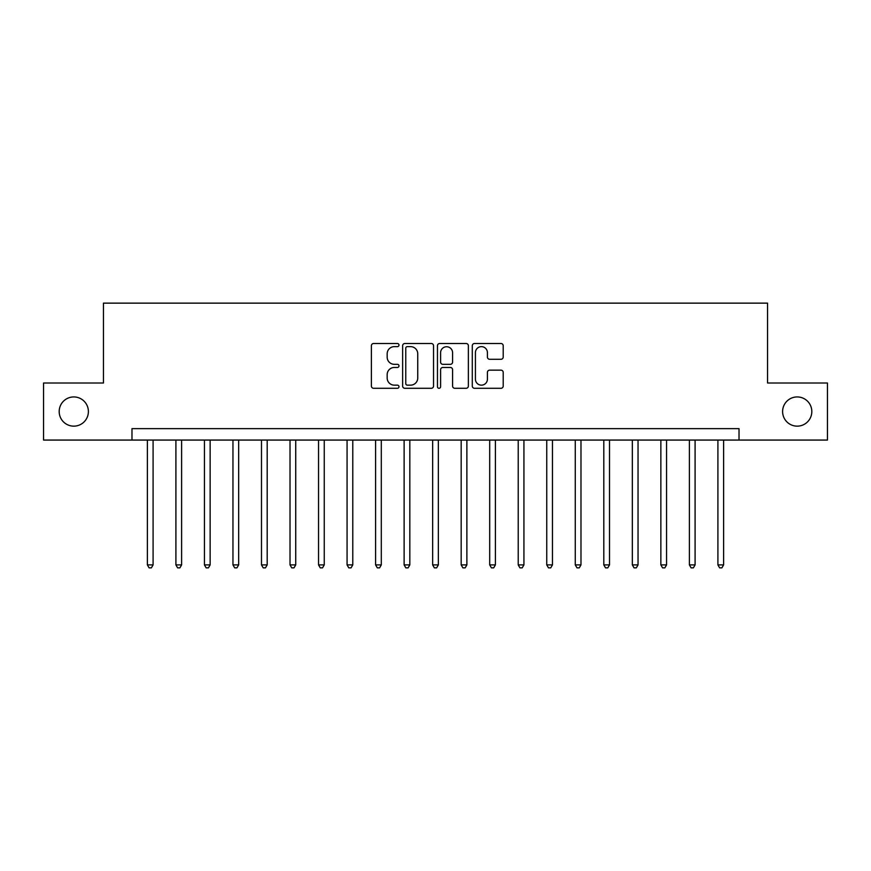 <?xml version="1.0" encoding="UTF-8"?>
<svg xmlns="http://www.w3.org/2000/svg" width="871" height="871" viewBox="0 0 871 871"><rect width="100%" height="100%" fill="white"/><g stroke="black" fill="none" stroke-linecap="round" stroke-linejoin="round"><path stroke-width="1.31" d="M398.983 345.068A1.568 1.568 0 0 0 397.416 343.501L373.615 343.501A2.243 2.243 0 0 0 371.384 345.733L371.384 386.06A2.243 2.243 0 0 0 373.615 388.292L397.416 388.292A1.568 1.568 0 0 0 398.983 386.724A1.568 1.568 0 0 0 397.416 385.156L394.334 385.156A7.164 7.164 0 0 1 387.17 377.992L387.17 374.628A7.164 7.164 0 0 1 394.334 367.464L397.416 367.464A1.568 1.568 0 0 0 398.983 365.896A1.568 1.568 0 0 0 397.416 364.328L394.334 364.328A7.164 7.164 0 0 1 387.17 357.164L387.17 353.8A7.164 7.164 0 0 1 394.334 346.636L397.416 346.636A1.568 1.568 0 0 0 398.983 345.068M782.604 411.537A14.6 14.6 0 0 0 797.215 426.148A14.6 14.6 0 0 0 811.816 411.537A14.6 14.6 0 0 0 797.215 396.936A14.6 14.6 0 0 0 782.604 411.537M59.184 411.537A14.6 14.6 0 0 0 73.785 426.148A14.6 14.6 0 0 0 88.396 411.537A14.6 14.6 0 0 0 73.785 396.936A14.6 14.6 0 0 0 59.184 411.537M500.967 359.288A2.243 2.243 0 0 0 503.209 357.045L503.209 345.733A2.243 2.243 0 0 0 500.967 343.501L474.532 343.501A2.243 2.243 0 0 0 472.289 345.733L472.289 386.06A2.243 2.243 0 0 0 474.532 388.292L500.967 388.292A2.243 2.243 0 0 0 503.209 386.06L503.209 372.396A2.243 2.243 0 0 0 500.967 370.153L489.654 370.153A2.243 2.243 0 0 0 487.412 372.396L487.412 379.168A5.988 5.988 0 0 1 481.423 385.156A5.988 5.988 0 0 1 475.424 379.168L475.424 352.624A5.988 5.988 0 0 1 481.423 346.636A5.988 5.988 0 0 1 487.412 352.624L487.412 357.045A2.243 2.243 0 0 0 489.654 359.288L500.967 359.288M131.978 440.062L43.55 440.062L43.55 383.011L103.453 383.011L103.453 303.141L767.547 303.141L767.547 383.011L827.45 383.011L827.45 440.062L739.022 440.062L739.022 428.652L131.978 428.652L131.978 440.062L739.022 440.062M433.54 345.733A2.243 2.243 0 0 0 431.297 343.501L404.863 343.501A2.243 2.243 0 0 0 402.631 345.733L402.631 386.06A2.243 2.243 0 0 0 404.863 388.292L431.297 388.292A2.243 2.243 0 0 0 433.54 386.06L433.54 345.733M439.703 343.501L466.137 343.501A2.243 2.243 0 0 1 468.369 345.733L468.369 386.06A2.243 2.243 0 0 1 466.137 388.292L454.825 388.292A2.243 2.243 0 0 1 452.582 386.06L452.582 369.707A2.243 2.243 0 0 0 450.34 367.464L442.838 367.464A2.243 2.243 0 0 0 440.595 369.707L440.595 386.724A1.568 1.568 0 0 1 439.028 388.292A1.568 1.568 0 0 1 437.46 386.724L437.46 345.733A2.243 2.243 0 0 1 439.703 343.501M407.334 346.636A1.568 1.568 0 0 0 405.766 348.204L405.766 383.588A1.568 1.568 0 0 0 407.334 385.156L410.579 385.156A7.164 7.164 0 0 0 417.742 377.992L417.742 353.8A7.164 7.164 0 0 0 410.579 346.636L407.334 346.636M452.582 352.733A5.988 5.988 0 0 0 446.583 346.745A5.988 5.988 0 0 0 440.595 352.733L440.595 362.086A2.243 2.243 0 0 0 442.838 364.328L450.34 364.328A2.243 2.243 0 0 0 452.582 362.086L452.582 352.733M147.384 440.062L147.384 564.898L153.089 564.898L153.089 440.062M153.089 564.898L151.38 567.859L149.093 567.859L147.384 564.898M175.909 440.062L175.909 564.898L181.614 564.898L181.614 440.062M181.614 564.898L179.905 567.859L177.619 567.859L175.909 564.898M204.435 440.062L204.435 564.898L210.14 564.898L210.14 440.062M210.14 564.898L208.43 567.859L206.144 567.859L204.435 564.898M232.96 440.062L232.96 564.898L238.665 564.898L238.665 440.062M238.665 564.898L236.956 567.859L234.68 567.859L232.96 564.898M261.485 440.062L261.485 564.898L267.19 564.898L267.19 440.062M267.19 564.898L265.481 567.859L263.205 567.859L261.485 564.898M290.021 440.062L290.021 564.898L295.726 564.898L295.726 440.062M295.726 564.898L294.006 567.859L291.731 567.859L290.021 564.898M318.546 440.062L318.546 564.898L324.252 564.898L324.252 440.062M324.252 564.898L322.531 567.859L320.256 567.859L318.546 564.898M347.072 440.062L347.072 564.898L352.777 564.898L352.777 440.062M352.777 564.898L351.067 567.859L348.781 567.859L347.072 564.898M375.597 440.062L375.597 564.898L381.302 564.898L381.302 440.062M381.302 564.898L379.593 567.859L377.306 567.859L375.597 564.898M404.122 440.062L404.122 564.898L409.827 564.898L409.827 440.062M409.827 564.898L408.118 567.859L405.832 567.859L404.122 564.898M432.647 440.062L432.647 564.898L438.353 564.898L438.353 440.062M438.353 564.898L436.643 567.859L434.357 567.859L432.647 564.898M461.173 440.062L461.173 564.898L466.878 564.898L466.878 440.062M466.878 564.898L465.168 567.859L462.882 567.859L461.173 564.898M489.698 440.062L489.698 564.898L495.403 564.898L495.403 440.062M495.403 564.898L493.694 567.859L491.407 567.859L489.698 564.898M518.223 440.062L518.223 564.898L523.928 564.898L523.928 440.062M523.928 564.898L522.219 567.859L519.933 567.859L518.223 564.898M546.748 440.062L546.748 564.898L552.454 564.898L552.454 440.062M552.454 564.898L550.744 567.859L548.469 567.859L546.748 564.898M575.274 440.062L575.274 564.898L580.979 564.898L580.979 440.062M580.979 564.898L579.269 567.859L576.994 567.859L575.274 564.898M603.81 440.062L603.81 564.898L609.515 564.898L609.515 440.062M609.515 564.898L607.795 567.859L605.519 567.859L603.81 564.898M632.335 440.062L632.335 564.898L638.04 564.898L638.04 440.062M638.04 564.898L636.32 567.859L634.044 567.859L632.335 564.898M660.86 440.062L660.86 564.898L666.565 564.898L666.565 440.062M666.565 564.898L664.856 567.859L662.57 567.859L660.86 564.898M689.386 440.062L689.386 564.898L695.091 564.898L695.091 440.062M695.091 564.898L693.381 567.859L691.095 567.859L689.386 564.898M717.911 440.062L717.911 564.898L723.616 564.898L723.616 440.062M723.616 564.898L721.907 567.859L719.62 567.859L717.911 564.898"/></g></svg>
